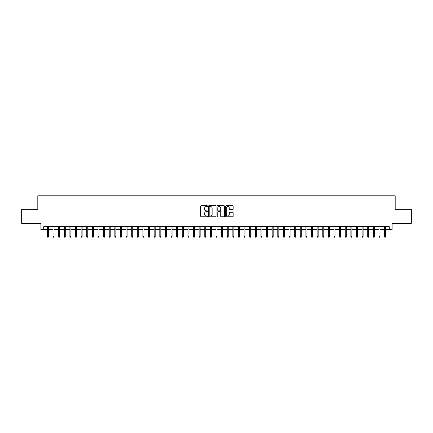 <?xml version="1.0" encoding="UTF-8"?>
<svg xmlns="http://www.w3.org/2000/svg" width="433" height="433" viewBox="0 0 433 433"><rect width="100%" height="100%" fill="white"/><g stroke="black" fill="none" stroke-linecap="round" stroke-linejoin="round"><path stroke-width="0.65" d="M207.51 206.119A0.384 0.384 0 0 0 207.126 205.729L201.264 205.729A0.552 0.552 0 0 0 200.712 206.281L200.712 216.208A0.552 0.552 0 0 0 201.264 216.76L207.126 216.76A0.384 0.384 0 0 0 207.51 216.376A0.384 0.384 0 0 0 207.126 215.991L206.362 215.991A1.764 1.764 0 0 1 204.598 214.227L204.598 213.399A1.764 1.764 0 0 1 206.362 211.634L207.126 211.634A0.384 0.384 0 0 0 207.51 211.244A0.384 0.384 0 0 0 207.126 210.86L206.362 210.86A1.764 1.764 0 0 1 204.598 209.096L204.598 208.268A1.764 1.764 0 0 1 206.362 206.503L207.126 206.503A0.384 0.384 0 0 0 207.51 206.119M232.618 209.621A0.552 0.552 0 0 0 233.171 209.069L233.171 206.281A0.552 0.552 0 0 0 232.618 205.729L226.113 205.729A0.552 0.552 0 0 0 225.561 206.281L225.561 216.208A0.552 0.552 0 0 0 226.113 216.76L232.618 216.76A0.552 0.552 0 0 0 233.171 216.208L233.171 212.847A0.552 0.552 0 0 0 232.618 212.294L229.836 212.294A0.552 0.552 0 0 0 229.284 212.847L229.284 214.514A1.478 1.478 0 0 1 227.807 215.991A1.478 1.478 0 0 1 226.335 214.514L226.335 207.975A1.478 1.478 0 0 1 227.807 206.503A1.478 1.478 0 0 1 229.284 207.975L229.284 209.069A0.552 0.552 0 0 0 229.836 209.621L232.618 209.621M43.706 229.506L43.706 226.697L389.294 226.697L389.294 229.506L392.103 229.506L392.103 223.325L411.35 223.325L411.35 209.28L395.194 209.28L395.194 195.792L37.806 195.792L37.806 209.28L21.65 209.28L21.65 223.325L40.897 223.325L40.897 229.506L47.413 229.506M216.018 206.281A0.552 0.552 0 0 0 215.466 205.729L208.955 205.729A0.552 0.552 0 0 0 208.408 206.281L208.408 216.208A0.552 0.552 0 0 0 208.955 216.76L215.466 216.76A0.552 0.552 0 0 0 216.018 216.208L216.018 206.281M217.534 205.729L224.045 205.729A0.552 0.552 0 0 1 224.592 206.281L224.592 216.208A0.552 0.552 0 0 1 224.045 216.76L221.258 216.76A0.552 0.552 0 0 1 220.706 216.208L220.706 212.186A0.552 0.552 0 0 0 220.153 211.634L218.308 211.634A0.552 0.552 0 0 0 217.756 212.186L217.756 216.376A0.384 0.384 0 0 1 217.371 216.76A0.384 0.384 0 0 1 216.982 216.376L216.982 206.281A0.552 0.552 0 0 1 217.534 205.729M48.426 229.506L53.032 229.506M54.044 229.506L58.655 229.506M59.667 229.506L64.273 229.506M65.286 229.506L69.892 229.506M70.904 229.506L75.51 229.506M76.522 229.506L81.128 229.506M82.14 229.506L86.752 229.506M87.764 229.506L92.37 229.506M93.382 229.506L97.988 229.506M99 229.506L103.606 229.506M104.618 229.506L109.23 229.506M110.236 229.506L114.848 229.506M115.86 229.506L120.466 229.506M121.478 229.506L126.084 229.506M127.096 229.506L131.702 229.506M132.714 229.506L137.326 229.506M138.333 229.506L142.944 229.506M143.956 229.506L148.562 229.506M149.574 229.506L154.18 229.506M155.193 229.506L159.799 229.506M160.811 229.506L165.422 229.506M166.434 229.506L171.04 229.506M172.053 229.506L176.659 229.506M177.671 229.506L182.277 229.506M183.289 229.506L187.9 229.506M188.907 229.506L193.519 229.506M194.531 229.506L199.137 229.506M200.149 229.506L204.755 229.506M205.767 229.506L210.373 229.506M211.385 229.506L215.997 229.506M217.003 229.506L221.615 229.506M222.627 229.506L227.233 229.506M228.245 229.506L232.851 229.506M233.863 229.506L238.469 229.506M239.481 229.506L244.093 229.506M245.1 229.506L249.711 229.506M250.723 229.506L255.329 229.506M256.341 229.506L260.947 229.506M261.96 229.506L266.566 229.506M267.578 229.506L272.189 229.506M273.201 229.506L277.807 229.506M278.82 229.506L283.426 229.506M284.438 229.506L289.044 229.506M290.056 229.506L294.667 229.506M295.674 229.506L300.285 229.506M301.298 229.506L305.904 229.506M306.916 229.506L311.522 229.506M312.534 229.506L317.14 229.506M318.152 229.506L322.764 229.506M323.77 229.506L328.382 229.506M329.394 229.506L334 229.506M335.012 229.506L339.618 229.506M340.63 229.506L345.236 229.506M346.248 229.506L350.86 229.506M351.872 229.506L356.478 229.506M357.49 229.506L362.096 229.506M363.108 229.506L367.714 229.506M368.727 229.506L373.333 229.506M374.345 229.506L378.956 229.506M379.968 229.506L384.574 229.506M385.587 229.506L389.294 229.506M209.567 206.503A0.384 0.384 0 0 0 209.177 206.887L209.177 215.602A0.384 0.384 0 0 0 209.567 215.991L210.362 215.991A1.764 1.764 0 0 0 212.127 214.227L212.127 208.268A1.764 1.764 0 0 0 210.362 206.503L209.567 206.503M220.706 208.008A1.478 1.478 0 0 0 219.228 206.53A1.478 1.478 0 0 0 217.756 208.008L217.756 210.308A0.552 0.552 0 0 0 218.308 210.86L220.153 210.86A0.552 0.552 0 0 0 220.706 210.308L220.706 208.008M47.413 236.478L47.641 237.208L48.204 237.208L48.426 236.478L47.413 236.478L47.413 226.697M48.426 236.478L48.426 226.697M53.032 236.478L53.259 237.208L53.822 237.208L54.044 236.478L53.032 236.478L53.032 226.697M54.044 236.478L54.044 226.697M58.655 236.478L58.877 237.208L59.44 237.208L59.667 236.478L58.655 236.478L58.655 226.697M59.667 236.478L59.667 226.697M64.273 236.478L64.495 237.208L65.058 237.208L65.286 236.478L64.273 236.478L64.273 226.697M65.286 236.478L65.286 226.697M69.892 236.478L70.119 237.208L70.676 237.208L70.904 236.478L69.892 236.478L69.892 226.697M70.904 236.478L70.904 226.697M75.51 236.478L75.737 237.208L76.3 237.208L76.522 236.478L75.51 236.478L75.51 226.697M76.522 236.478L76.522 226.697M81.128 236.478L81.355 237.208L81.918 237.208L82.14 236.478L81.128 236.478L81.128 226.697M82.14 236.478L82.14 226.697M86.752 236.478L86.973 237.208L87.536 237.208L87.764 236.478L86.752 236.478L86.752 226.697M87.764 236.478L87.764 226.697M92.37 236.478L92.592 237.208L93.155 237.208L93.382 236.478L92.37 236.478L92.37 226.697M93.382 236.478L93.382 226.697M97.988 236.478L98.215 237.208L98.773 237.208L99 236.478L97.988 236.478L97.988 226.697M99 236.478L99 226.697M103.606 236.478L103.833 237.208L104.396 237.208L104.618 236.478L103.606 236.478L103.606 226.697M104.618 236.478L104.618 226.697M109.23 236.478L109.452 237.208L110.014 237.208L110.236 236.478L109.23 236.478L109.23 226.697M110.236 236.478L110.236 226.697M114.848 236.478L115.07 237.208L115.633 237.208L115.86 236.478L114.848 236.478L114.848 226.697M115.86 236.478L115.86 226.697M120.466 236.478L120.688 237.208L121.251 237.208L121.478 236.478L120.466 236.478L120.466 226.697M121.478 236.478L121.478 226.697M126.084 236.478L126.312 237.208L126.874 237.208L127.096 236.478L126.084 236.478L126.084 226.697M127.096 236.478L127.096 226.697M131.702 236.478L131.93 237.208L132.493 237.208L132.714 236.478L131.702 236.478L131.702 226.697M132.714 236.478L132.714 226.697M137.326 236.478L137.548 237.208L138.111 237.208L138.333 236.478L137.326 236.478L137.326 226.697M138.333 236.478L138.333 226.697M142.944 236.478L143.166 237.208L143.729 237.208L143.956 236.478L142.944 236.478L142.944 226.697M143.956 236.478L143.956 226.697M148.562 236.478L148.79 237.208L149.347 237.208L149.574 236.478L148.562 236.478L148.562 226.697M149.574 236.478L149.574 226.697M154.18 236.478L154.408 237.208L154.971 237.208L155.193 236.478L154.18 236.478L154.18 226.697M155.193 236.478L155.193 226.697M159.799 236.478L160.026 237.208L160.589 237.208L160.811 236.478L159.799 236.478L159.799 226.697M160.811 236.478L160.811 226.697M165.422 236.478L165.644 237.208L166.207 237.208L166.434 236.478L165.422 236.478L165.422 226.697M166.434 236.478L166.434 226.697M171.04 236.478L171.262 237.208L171.825 237.208L172.053 236.478L171.04 236.478L171.04 226.697M172.053 236.478L172.053 226.697M176.659 236.478L176.886 237.208L177.443 237.208L177.671 236.478L176.659 236.478L176.659 226.697M177.671 236.478L177.671 226.697M182.277 236.478L182.504 237.208L183.067 237.208L183.289 236.478L182.277 236.478L182.277 226.697M183.289 236.478L183.289 226.697M187.9 236.478L188.122 237.208L188.685 237.208L188.907 236.478L187.9 236.478L187.9 226.697M188.907 236.478L188.907 226.697M193.519 236.478L193.74 237.208L194.303 237.208L194.531 236.478L193.519 236.478L193.519 226.697M194.531 236.478L194.531 226.697M199.137 236.478L199.359 237.208L199.922 237.208L200.149 236.478L199.137 236.478L199.137 226.697M200.149 236.478L200.149 226.697M204.755 236.478L204.982 237.208L205.54 237.208L205.767 236.478L204.755 236.478L204.755 226.697M205.767 236.478L205.767 226.697M210.373 236.478L210.6 237.208L211.163 237.208L211.385 236.478L210.373 236.478L210.373 226.697M211.385 236.478L211.385 226.697M215.997 236.478L216.219 237.208L216.781 237.208L217.003 236.478L215.997 236.478L215.997 226.697M217.003 236.478L217.003 226.697M221.615 236.478L221.837 237.208L222.4 237.208L222.627 236.478L221.615 236.478L221.615 226.697M222.627 236.478L222.627 226.697M227.233 236.478L227.46 237.208L228.018 237.208L228.245 236.478L227.233 236.478L227.233 226.697M228.245 236.478L228.245 226.697M232.851 236.478L233.078 237.208L233.641 237.208L233.863 236.478L232.851 236.478L232.851 226.697M233.863 236.478L233.863 226.697M238.469 236.478L238.697 237.208L239.26 237.208L239.481 236.478L238.469 236.478L238.469 226.697M239.481 236.478L239.481 226.697M244.093 236.478L244.315 237.208L244.878 237.208L245.1 236.478L244.093 236.478L244.093 226.697M245.1 236.478L245.1 226.697M249.711 236.478L249.933 237.208L250.496 237.208L250.723 236.478L249.711 236.478L249.711 226.697M250.723 236.478L250.723 226.697M255.329 236.478L255.557 237.208L256.114 237.208L256.341 236.478L255.329 236.478L255.329 226.697M256.341 236.478L256.341 226.697M260.947 236.478L261.175 237.208L261.738 237.208L261.96 236.478L260.947 236.478L260.947 226.697M261.96 236.478L261.96 226.697M266.566 236.478L266.793 237.208L267.356 237.208L267.578 236.478L266.566 236.478L266.566 226.697M267.578 236.478L267.578 226.697M272.189 236.478L272.411 237.208L272.974 237.208L273.201 236.478L272.189 236.478L272.189 226.697M273.201 236.478L273.201 226.697M277.807 236.478L278.029 237.208L278.592 237.208L278.82 236.478L277.807 236.478L277.807 226.697M278.82 236.478L278.82 226.697M283.426 236.478L283.653 237.208L284.21 237.208L284.438 236.478L283.426 236.478L283.426 226.697M284.438 236.478L284.438 226.697M289.044 236.478L289.271 237.208L289.834 237.208L290.056 236.478L289.044 236.478L289.044 226.697M290.056 236.478L290.056 226.697M294.667 236.478L294.889 237.208L295.452 237.208L295.674 236.478L294.667 236.478L294.667 226.697M295.674 236.478L295.674 226.697M300.285 236.478L300.507 237.208L301.07 237.208L301.298 236.478L300.285 236.478L300.285 226.697M301.298 236.478L301.298 226.697M305.904 236.478L306.126 237.208L306.688 237.208L306.916 236.478L305.904 236.478L305.904 226.697M306.916 236.478L306.916 226.697M311.522 236.478L311.749 237.208L312.312 237.208L312.534 236.478L311.522 236.478L311.522 226.697M312.534 236.478L312.534 226.697M317.14 236.478L317.367 237.208L317.93 237.208L318.152 236.478L317.14 236.478L317.14 226.697M318.152 236.478L318.152 226.697M322.764 236.478L322.986 237.208L323.548 237.208L323.77 236.478L322.764 236.478L322.764 226.697M323.77 236.478L323.77 226.697M328.382 236.478L328.604 237.208L329.167 237.208L329.394 236.478L328.382 236.478L328.382 226.697M329.394 236.478L329.394 226.697M334 236.478L334.227 237.208L334.785 237.208L335.012 236.478L334 236.478L334 226.697M335.012 236.478L335.012 226.697M339.618 236.478L339.845 237.208L340.408 237.208L340.63 236.478L339.618 236.478L339.618 226.697M340.63 236.478L340.63 226.697M345.236 236.478L345.464 237.208L346.027 237.208L346.248 236.478L345.236 236.478L345.236 226.697M346.248 236.478L346.248 226.697M350.86 236.478L351.082 237.208L351.645 237.208L351.872 236.478L350.86 236.478L350.86 226.697M351.872 236.478L351.872 226.697M356.478 236.478L356.7 237.208L357.263 237.208L357.49 236.478L356.478 236.478L356.478 226.697M357.49 236.478L357.49 226.697M362.096 236.478L362.324 237.208L362.881 237.208L363.108 236.478L362.096 236.478L362.096 226.697M363.108 236.478L363.108 226.697M367.714 236.478L367.942 237.208L368.505 237.208L368.727 236.478L367.714 236.478L367.714 226.697M368.727 236.478L368.727 226.697M373.333 236.478L373.56 237.208L374.123 237.208L374.345 236.478L373.333 236.478L373.333 226.697M374.345 236.478L374.345 226.697M378.956 236.478L379.178 237.208L379.741 237.208L379.968 236.478L378.956 236.478L378.956 226.697M379.968 236.478L379.968 226.697M384.574 236.478L384.796 237.208L385.359 237.208L385.587 236.478L384.574 236.478L384.574 226.697M385.587 236.478L385.587 226.697"/></g></svg>

